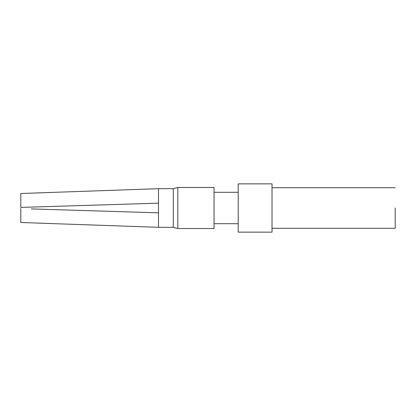<?xml version="1.0" encoding="UTF-8"?>
<svg xmlns="http://www.w3.org/2000/svg" width="416" height="416" viewBox="0 0 416 416"><rect width="100%" height="100%" fill="white"/><g stroke="black" fill="none" stroke-linecap="round" stroke-linejoin="round"><path stroke-width="0.62" d="M173.306 208L173.306 227.323L173.306 188.677L177.814 187.47L177.814 228.53L173.306 227.323L158.491 227.323L158.491 203.169L20.816 207.397L31.33 207.08L20.816 207.397L20.816 193.508L158.491 188.677L158.491 203.169L31.361 207.074M158.491 212.831L31.33 208.926M158.491 227.323L20.816 222.492L20.816 208.608M214.048 208L214.048 187.47L214.048 228.53L177.814 228.53M272.017 208L272.017 183.846L272.017 232.154L238.202 232.154L238.202 183.846L272.017 183.846M272.017 228.29L395.2 228.29L395.2 208M173.306 188.677L158.491 188.677M214.048 187.47L177.814 187.47M238.202 223.699L214.048 223.699M238.202 192.301L214.048 192.301M395.2 187.71L272.017 187.71"/></g></svg>
